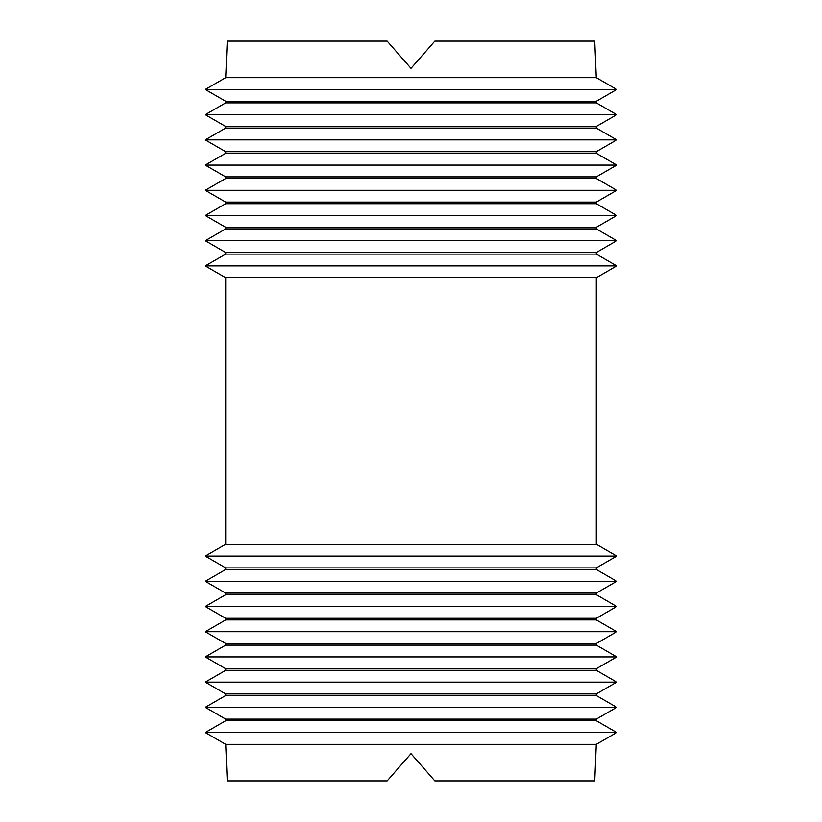 <?xml version="1.0" encoding="UTF-8"?>
<svg xmlns="http://www.w3.org/2000/svg" width="822" height="822" viewBox="0 0 822 822"><rect width="100%" height="100%" fill="white"/><g stroke="black" fill="none" stroke-linecap="round" stroke-linejoin="round"><path stroke-width="1.23" d="M411 618.308L596.289 618.308L616.726 606.513L205.274 606.513L225.711 618.308L411 618.308M596.289 619.911L225.711 619.911L205.274 631.717L616.726 631.717L596.289 619.911L596.289 618.308M225.711 594.707L225.711 593.104L596.289 593.104L596.289 594.707L225.711 594.707L205.274 606.513M205.274 631.717L225.711 643.513L596.289 643.513L616.726 631.717M596.289 593.104L616.726 581.308L205.274 581.308L225.711 593.104M596.289 645.116L225.711 645.116L205.274 656.922L616.726 656.922L596.289 645.116L596.289 643.513M225.711 569.502L225.711 567.899L596.289 567.899L596.289 569.502L225.711 569.502L205.274 581.308M205.274 656.922L225.711 668.718L596.289 668.718L616.726 656.922M596.289 567.899L616.726 556.104L205.274 556.104L225.711 567.899M596.289 670.32L225.711 670.32L205.274 682.126L616.726 682.126L596.289 670.32L596.289 668.718M225.711 544.298L225.711 277.702L596.289 277.702L596.289 544.298L225.711 544.298L205.274 556.104M205.274 682.126L225.711 693.922L596.289 693.922L616.726 682.126M596.289 277.702L616.726 265.896L205.274 265.896L225.711 277.702M596.289 695.525L225.711 695.525L205.274 707.331L616.726 707.331L596.289 695.525L596.289 693.922M225.711 254.101L225.711 252.498L596.289 252.498L596.289 254.101L225.711 254.101L205.274 265.896M205.274 707.331L225.711 719.127L596.289 719.127L616.726 707.331M596.289 252.498L616.726 240.692L205.274 240.692L225.711 252.498M596.289 720.73L225.711 720.73L205.274 732.536L616.726 732.536L596.289 720.73L596.289 719.127M225.711 228.896L225.711 227.293L596.289 227.293L596.289 228.896L225.711 228.896L205.274 240.692M205.274 732.536L225.711 744.331L596.289 744.331L616.726 732.536M596.289 227.293L616.726 215.487L205.274 215.487L225.711 227.293M596.289 744.331L594.748 780.9L434.838 780.9L411 753.651L387.162 780.9L227.252 780.9L225.711 744.331M225.711 203.692L225.711 202.089L596.289 202.089L596.289 203.692L225.711 203.692L205.274 215.487M596.289 202.089L616.726 190.283L205.274 190.283L225.711 202.089M225.711 178.487L225.711 176.884L596.289 176.884L596.289 178.487L225.711 178.487L205.274 190.283M596.289 176.884L616.726 165.078L205.274 165.078L225.711 176.884M225.711 153.282L225.711 151.68L596.289 151.68L596.289 153.282L225.711 153.282L205.274 165.078M596.289 151.68L616.726 139.874L205.274 139.874L225.711 151.68M225.711 128.078L225.711 126.475L596.289 126.475L596.289 128.078L225.711 128.078L205.274 139.874M596.289 126.475L616.726 114.669L205.274 114.669L225.711 126.475M225.711 102.873L225.711 101.27L596.289 101.27L596.289 102.873L225.711 102.873L205.274 114.669M596.289 101.27L616.726 89.464L205.274 89.464L225.711 101.27M225.711 77.669L227.252 41.1L387.162 41.1L411 68.349L434.838 41.1L594.748 41.1L596.289 77.669L225.711 77.669L205.274 89.464M596.289 594.707L616.726 606.513M225.711 618.308L225.711 619.911M596.289 569.502L616.726 581.308M225.711 643.513L225.711 645.116M596.289 544.298L616.726 556.104M225.711 668.718L225.711 670.32M596.289 254.101L616.726 265.896M225.711 693.922L225.711 695.525M596.289 228.896L616.726 240.692M225.711 719.127L225.711 720.73M596.289 203.692L616.726 215.487M596.289 178.487L616.726 190.283M596.289 153.282L616.726 165.078M596.289 128.078L616.726 139.874M596.289 102.873L616.726 114.669M596.289 77.669L616.726 89.464"/></g></svg>
